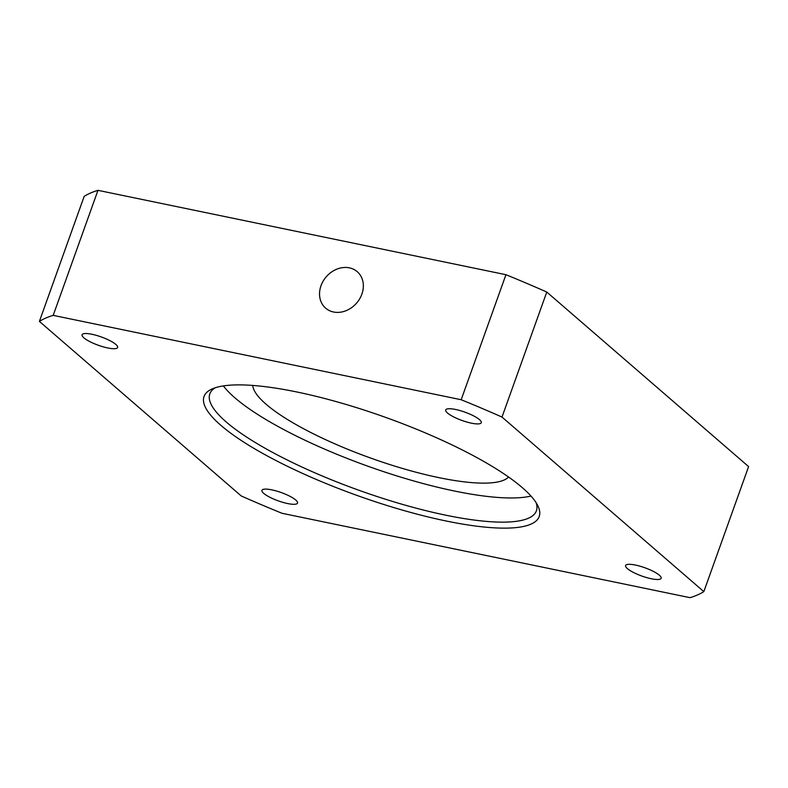 <?xml version="1.0" encoding="UTF-8"?>
<svg xmlns="http://www.w3.org/2000/svg" width="788" height="788" viewBox="0 0 788 788"><rect width="100%" height="100%" fill="white"/><g stroke="black" fill="none" stroke-linecap="round" stroke-linejoin="round"><path stroke-width="1.18" d="M651.292 578.747A18.892 4.413 -160.3 0 0 661.162 578.274A18.892 4.413 -160.3 0 0 653.419 571.428A18.892 4.413 -160.3 0 0 635.473 565.065A18.892 4.413 -160.3 0 0 625.603 565.538A18.892 4.413 -160.3 0 0 633.345 572.393A18.892 4.413 -160.3 0 0 651.292 578.747M471.401 423.166A18.892 4.413 -160.3 0 0 481.271 422.683A18.892 4.413 -160.3 0 0 473.529 415.837A18.892 4.413 -160.3 0 0 455.572 409.474A18.892 4.413 -160.3 0 0 445.703 409.957A18.892 4.413 -160.3 0 0 453.455 416.803A18.892 4.413 -160.3 0 0 471.401 423.166M107.759 347.961A18.892 4.413 -160.3 0 0 117.629 347.488A18.892 4.413 -160.3 0 0 109.887 340.633A18.892 4.413 -160.3 0 0 91.94 334.279A18.892 4.413 -160.3 0 0 82.07 334.752A18.892 4.413 -160.3 0 0 89.812 341.608A18.892 4.413 -160.3 0 0 107.759 347.961M287.659 503.552A18.892 4.413 -160.3 0 0 297.529 503.079A18.892 4.413 -160.3 0 0 289.787 496.223A18.892 4.413 -160.3 0 0 271.83 489.86A18.892 4.413 -160.3 0 0 261.961 490.343A18.892 4.413 -160.3 0 0 269.713 497.189A18.892 4.413 -160.3 0 0 287.659 503.552M321.011 285.699A24.133 20.094 130.9 0 1 357.22 271.673A24.133 20.094 130.9 0 1 361.869 294.151A24.133 20.094 130.9 0 1 325.661 308.177A24.133 20.094 130.9 0 1 321.011 285.699M536.047 502.577A173.449 40.493 19.7 0 1 536.411 510.811A173.449 40.493 19.7 0 1 403.732 504.744A173.449 40.493 19.7 0 1 226.235 421.974A173.449 40.493 19.7 0 1 209.815 393.882A173.449 40.493 19.7 0 1 215.311 387.735M220.886 425.343A177.999 41.557 19.7 0 1 212.297 388.868A177.999 41.557 19.7 0 1 360.392 408.854A177.999 41.557 19.7 0 1 522.345 487.683A177.999 41.557 19.7 0 1 537.662 505.374A177.999 41.557 19.7 0 1 422.792 515.618A177.999 41.557 19.7 0 1 220.886 425.343M223.368 385.913A173.449 40.493 -160.3 0 0 234.883 397.802A173.449 40.493 -160.3 0 0 384.505 471.943A173.449 40.493 -160.3 0 0 530.984 496.056M252.761 385.44A136.57 31.884 -160.3 0 0 438.975 477.656A136.57 31.884 -160.3 0 0 508.575 477.036M282.055 513.293A364.194 85.025 19.7 0 1 241.227 495.957L39.4 321.406A364.194 85.025 19.7 0 1 53.2 315.367L461.177 399.733A364.194 85.025 19.7 0 1 502.005 417.069L703.832 591.63A364.194 85.025 19.7 0 1 690.032 597.668L282.055 513.293M53.2 315.367L97.968 190.332L505.945 274.707A364.194 85.025 19.7 0 1 546.774 292.043L748.6 466.594L703.832 591.63M39.4 321.406L84.168 196.37A364.194 85.025 19.7 0 1 97.968 190.332M502.005 417.069L546.774 292.043M461.177 399.733L505.945 274.707"/></g></svg>
